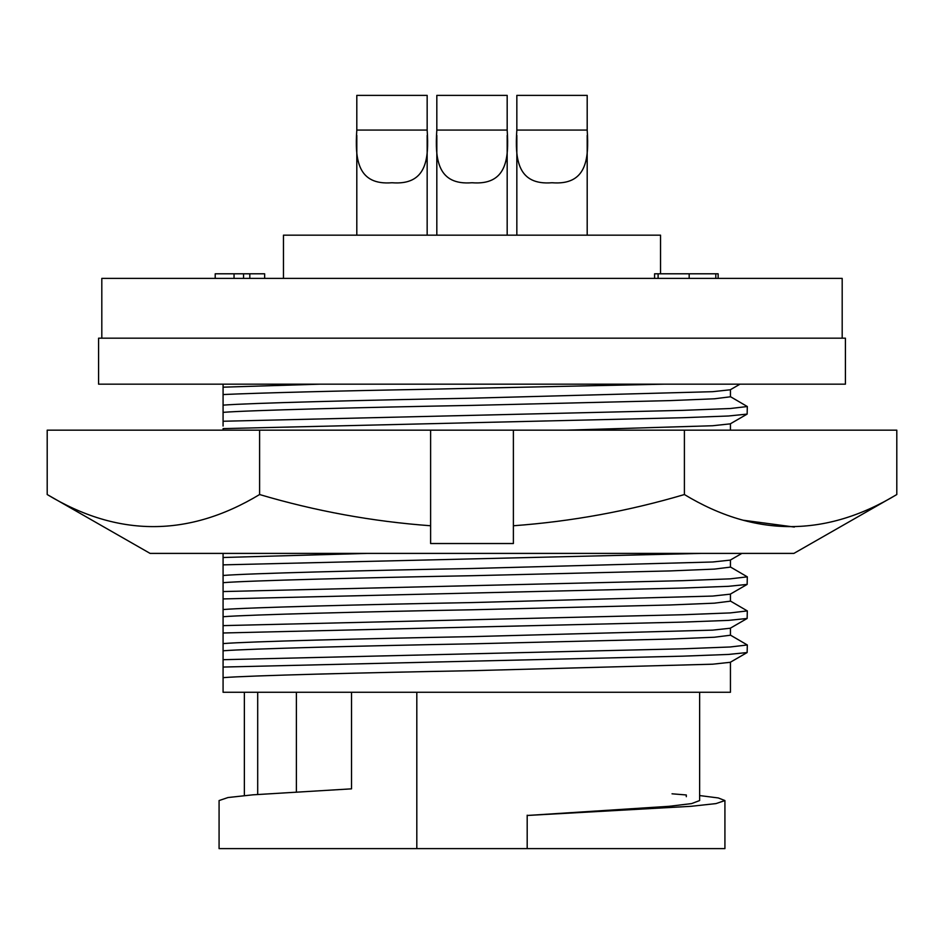 <?xml version="1.0" encoding="UTF-8"?>
<svg xmlns="http://www.w3.org/2000/svg" width="944" height="944" viewBox="0 0 944 944"><rect width="100%" height="100%" fill="white"/><g stroke="black" fill="none" stroke-linecap="round" stroke-linejoin="round"><path stroke-width="1.42" d="M430.617 430.157L47.2 430.157L47.2 494.538L150.096 553.396L793.904 553.396L896.8 494.538C825.835 537.301 755.035 537.301 684.4 494.538C628.515 511.082 571.509 521.501 513.383 525.761L513.383 543.532L430.617 543.532L430.617 430.157L896.8 430.157L896.8 494.538M47.2 494.538C117.835 537.301 188.635 537.301 259.6 494.538C315.485 511.082 372.491 521.501 430.617 525.761M199.172 553.396L416.351 553.396M259.6 430.157L259.6 494.538M794.341 527.047L743.306 520.238M684.4 430.157L684.4 494.538M513.383 430.157L513.383 525.761M660.54 273.795L660.54 235.174L283.46 235.174L283.46 278.397M842.19 338.176L842.19 278.397L101.81 278.397L101.81 338.176M845.411 338.176L98.589 338.176L98.589 384.173L845.411 384.173L845.411 338.176M427.16 130.071C429.142 159.713 426.275 185.461 391.984 182.747C357.788 185.496 354.779 159.772 356.808 130.071L356.808 95.379L427.16 95.379L427.16 130.071L356.808 130.071M507.176 130.071C509.158 159.713 506.291 185.461 472 182.747C437.804 185.496 434.795 159.772 436.824 130.071L436.824 95.379L507.176 95.379L507.176 130.071L436.824 130.071M587.192 130.071C589.174 159.713 586.307 185.461 552.016 182.747C517.819 185.496 514.81 159.772 516.84 130.071L516.84 95.379L587.192 95.379L587.192 130.071L516.84 130.071M739.99 384.173L730.255 389.789L712.649 391.689L472 398.179C363.546 400.15 248.425 403.123 223.079 405.141L223.079 412.351C248.425 410.333 363.546 407.348 472 405.389L669.98 400.61L714.372 398.793L730.444 396.787L730.444 389.683M223.079 677.65L223.079 667.054L682.913 656.163L728.473 654.44L747.141 652.54L730.255 662.299L712.649 664.198L472 670.688C363.546 672.659 248.425 675.633 223.079 677.65L223.079 692.271L730.444 692.271L730.444 662.192M223.079 430.157L223.079 428.611L682.913 417.72L728.473 415.997L747.141 414.097L730.255 423.856L712.649 425.744L566.837 430.157M223.079 643.584L223.079 632.987L682.913 622.108L728.473 620.385L747.141 618.473L730.255 628.232L712.649 630.132L472 636.634C363.546 638.592 248.425 641.566 223.079 643.584L223.079 650.794C248.425 648.776 363.546 645.802 472 643.832L669.98 639.053L714.372 637.235L730.444 635.229L730.444 628.126M223.079 603.735L223.079 609.529L223.079 598.933L682.913 588.041L728.473 586.318L747.141 584.419L730.255 594.165L712.649 596.065L472 602.567C363.546 604.526 248.425 607.511 223.079 609.529L223.079 616.727C248.425 614.721 363.546 611.736 472 609.777L669.98 604.986L714.372 603.169L730.444 601.163L730.444 594.059M741.878 553.396L730.255 560.111L712.649 561.999L472 568.5C363.546 570.459 248.425 573.445 223.079 575.462L223.079 582.672C248.425 580.654 363.546 577.669 472 575.71L669.98 570.931L714.372 569.102L730.444 567.108L730.444 560.004M654.581 278.397L654.581 273.795L658.11 273.795L658.11 278.397L689.179 278.397L689.179 273.795L715.8 273.795L715.8 278.397L718.148 278.397L718.148 273.795L715.8 273.795M445.71 278.397L454.819 278.397M243.552 273.795L243.552 278.397L249.806 278.397L249.806 273.795L234.041 273.795L234.041 278.397M658.11 273.795L689.179 273.795M234.041 273.795L215.208 273.795L215.208 278.397M249.806 273.795L264.65 273.795L264.65 278.397M294.611 384.173L223.079 384.173L319.898 384.173L223.079 387.182L223.079 394.545C258.137 392.952 341.303 390.816 424.198 389.341L664.045 384.173M223.079 405.141L223.079 391.984M223.079 387.182L223.079 384.173M223.079 415.36L223.079 417.165M223.079 412.351L223.079 426.039M223.079 553.396L223.079 564.866L701.77 553.396M223.079 619.736L223.079 623.524M730.267 635.029L747.318 644.976L730.196 646.982L682.913 648.799L223.079 659.691L223.079 667.054M223.079 659.691L223.079 650.794M730.267 600.962L747.318 610.91L730.196 612.916L682.913 614.733L223.079 625.624L223.079 632.987M223.079 625.624L223.079 616.727M730.267 566.896L747.318 576.843L730.196 578.849L682.913 580.666L223.079 591.558L223.079 598.933M223.079 591.558L223.079 582.672M223.079 575.462L223.079 564.866M730.267 396.574L747.318 406.534L730.196 408.528L682.913 410.357L223.079 421.248M747.141 414.097L747.318 406.534M296.381 692.271L296.381 791.851M351.522 692.271L351.522 788.842L252.957 794.824L228 797.538L219.079 800.559L219.079 848.621L416.811 848.621L416.811 692.271M699.634 795.556L718.349 797.963L724.921 800.559L716 803.592L691.043 806.306L527.189 815.474L669.131 806.306L691.598 803.592L699.634 800.559L699.634 692.271M416.811 848.621L724.921 848.621L724.921 800.559M527.189 815.203L527.189 848.621M747.141 652.54L747.318 644.976M257.7 794.459L257.7 692.271M686.3 796.689L686.3 794.966L672.034 793.81M747.141 618.473L747.318 610.91M747.141 584.419L747.318 576.843M367.664 553.396L223.079 557.503M427.16 135.381L427.16 235.174M507.176 135.381L507.176 235.174M587.192 135.381L587.192 235.174M244.366 692.271L244.366 795.556M730.444 423.75L730.444 430.157M356.808 135.393L356.808 235.174M436.824 135.393L436.824 235.174M516.84 135.393L516.84 235.174"/></g></svg>
